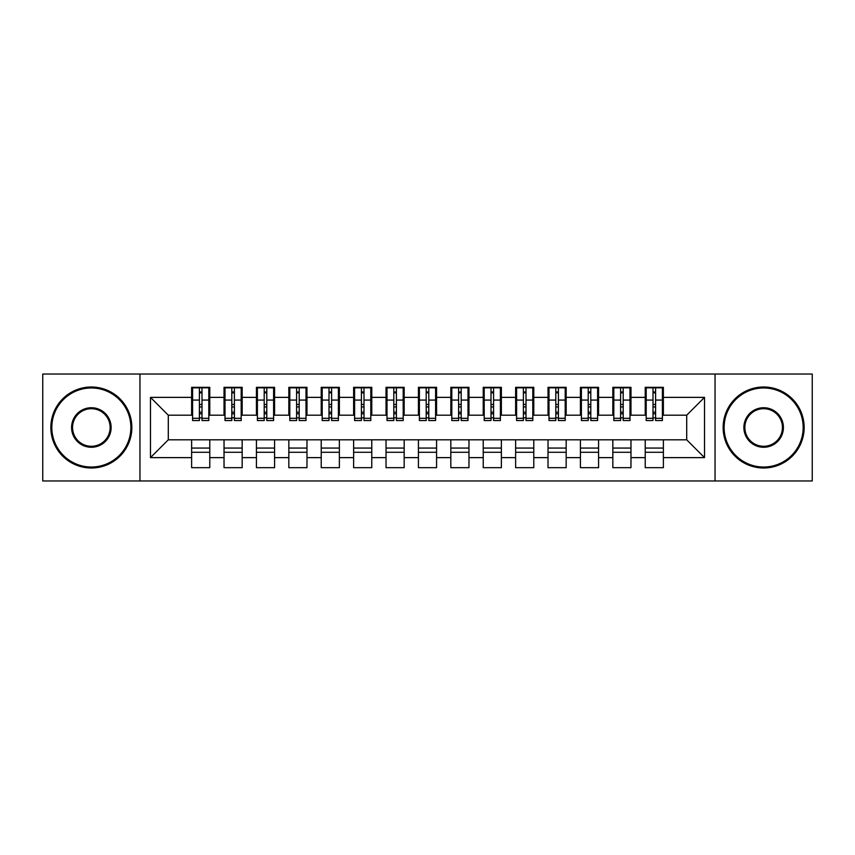 <?xml version="1.0" encoding="UTF-8"?>
<svg xmlns="http://www.w3.org/2000/svg" width="855" height="855" viewBox="0 0 855 855"><rect width="100%" height="100%" fill="white"/><g stroke="black" fill="none" stroke-linecap="round" stroke-linejoin="round"><path stroke-width="1.28" d="M715.047 480.959L812.25 480.959L812.25 374.041L715.047 374.041L715.047 480.959L139.953 480.959L139.953 374.041L42.75 374.041L42.75 480.959L139.953 480.959M653.006 406.927L655.593 406.927L653.006 406.927M663.373 448.073L645.226 448.073M645.226 452.284L663.373 452.284M620.602 406.927L623.199 406.927L620.602 406.927M630.969 448.073L612.832 448.073M612.832 452.284L630.969 452.284M588.208 406.927L590.794 406.927L588.208 406.927M598.575 448.073L580.427 448.073M580.427 452.284L598.575 452.284M555.803 406.927L558.401 406.927L555.803 406.927M566.17 448.073L548.023 448.073M548.023 452.284L566.17 452.284M523.399 406.927L525.996 406.927L523.399 406.927M533.777 448.073L515.629 448.073M515.629 452.284L533.777 452.284M491.005 406.927L493.591 406.927L491.005 406.927M501.372 448.073L483.225 448.073M483.225 452.284L501.372 452.284M458.601 406.927L461.198 406.927L458.601 406.927M468.968 448.073L450.831 448.073M450.831 452.284L468.968 452.284M426.207 406.927L428.793 406.927L426.207 406.927M436.574 448.073L418.426 448.073M418.426 452.284L436.574 452.284M393.802 406.927L396.399 406.927L393.802 406.927M404.169 448.073L386.033 448.073M386.033 452.284L404.169 452.284M361.409 406.927L363.995 406.927L361.409 406.927M371.775 448.073L353.628 448.073M353.628 452.284L371.775 452.284M329.004 406.927L331.601 406.927L329.004 406.927M339.371 448.073L321.224 448.073M321.224 452.284L339.371 452.284M296.599 406.927L299.197 406.927L296.599 406.927M306.977 448.073L288.83 448.073M288.83 452.284L306.977 452.284M264.206 406.927L266.792 406.927L264.206 406.927M274.573 448.073L256.425 448.073M256.425 452.284L274.573 452.284M231.801 406.927L234.398 406.927L231.801 406.927M242.168 448.073L224.031 448.073M224.031 452.284L242.168 452.284M715.047 374.041L139.953 374.041M192.599 415.188L168.296 415.188L150.48 397.372L150.48 457.628L191.627 457.628L191.627 467.674L209.774 467.674L209.774 457.628L224.031 457.628L224.031 467.674L242.168 467.674L242.168 457.628L256.425 457.628L256.425 467.674L274.573 467.674L274.573 457.628L288.83 457.628L288.83 467.674L306.977 467.674L306.977 457.628L321.224 457.628L321.224 467.674L339.371 467.674L339.371 457.628L353.628 457.628L353.628 467.674L371.775 467.674L371.775 457.628L386.033 457.628L386.033 467.674L404.169 467.674L404.169 457.628L418.426 457.628L418.426 467.674L436.574 467.674L436.574 457.628L450.831 457.628L450.831 467.674L468.968 467.674L468.968 457.628L483.225 457.628L483.225 467.674L501.372 467.674L501.372 457.628L515.629 457.628L515.629 467.674L533.777 467.674L533.777 457.628L548.023 457.628L548.023 467.674L566.17 467.674L566.17 457.628L580.427 457.628L580.427 467.674L598.575 467.674L598.575 457.628L612.832 457.628L612.832 467.674L630.969 467.674L630.969 457.628L645.226 457.628L645.226 467.674L663.373 467.674L663.373 439.812L686.704 439.812L686.704 415.188L662.401 415.188M150.48 397.372L191.627 397.372L191.627 415.188M686.704 415.188L704.52 397.372L663.373 397.372L663.373 387.326L645.226 387.326L645.226 397.372L630.969 397.372L630.969 387.326L612.832 387.326L612.832 397.372L598.575 397.372L598.575 387.326L580.427 387.326L580.427 397.372L566.17 397.372L566.17 387.326L548.023 387.326L548.023 397.372L533.777 397.372L533.777 387.326L515.629 387.326L515.629 397.372L501.372 397.372L501.372 387.326L483.225 387.326L483.225 397.372L468.968 397.372L468.968 387.326L450.831 387.326L450.831 397.372L436.574 397.372L436.574 387.326L418.426 387.326L418.426 397.372L404.169 397.372L404.169 387.326L386.033 387.326L386.033 397.372L371.775 397.372L371.775 387.326L353.628 387.326L353.628 397.372L339.371 397.372L339.371 387.326L321.224 387.326L321.224 397.372L306.977 397.372L306.977 387.326L288.83 387.326L288.83 397.372L274.573 397.372L274.573 387.326L256.425 387.326L256.425 397.372L242.168 397.372L242.168 387.326L224.031 387.326L224.031 397.372L209.774 397.372L209.774 387.326L191.627 387.326L191.627 397.372M704.52 397.372L704.52 457.628L663.373 457.628M630.969 457.628L630.969 439.812L663.373 439.812M645.226 457.628L645.226 439.812M663.373 397.372L663.373 415.188M598.575 457.628L598.575 439.812L630.969 439.812M612.832 457.628L612.832 439.812M645.226 397.372L645.226 415.188L629.996 415.188M630.969 397.372L630.969 415.188M566.17 457.628L566.17 439.812L598.575 439.812M580.427 457.628L580.427 439.812M612.832 397.372L612.832 415.188L597.602 415.188M598.575 397.372L598.575 415.188M533.777 457.628L533.777 439.812L566.17 439.812M548.023 457.628L548.023 439.812M580.427 397.372L580.427 415.188L565.198 415.188M566.17 397.372L566.17 415.188M501.372 457.628L501.372 439.812L533.777 439.812M515.629 457.628L515.629 439.812M548.023 397.372L548.023 415.188L532.804 415.188M533.777 397.372L533.777 415.188M468.968 457.628L468.968 439.812L501.372 439.812M483.225 457.628L483.225 439.812M515.629 397.372L515.629 415.188L500.399 415.188M501.372 397.372L501.372 415.188M436.574 457.628L436.574 439.812L468.968 439.812M450.831 457.628L450.831 439.812M483.225 397.372L483.225 415.188L467.995 415.188M468.968 397.372L468.968 415.188M404.169 457.628L404.169 439.812L436.574 439.812M418.426 457.628L418.426 439.812M450.831 397.372L450.831 415.188L435.601 415.188M436.574 397.372L436.574 415.188M371.775 457.628L371.775 439.812L404.169 439.812M386.033 457.628L386.033 439.812M418.426 397.372L418.426 415.188L403.197 415.188M404.169 397.372L404.169 415.188M339.371 457.628L339.371 439.812L371.775 439.812M353.628 457.628L353.628 439.812M386.033 397.372L386.033 415.188L370.803 415.188M371.775 397.372L371.775 415.188M306.977 457.628L306.977 439.812L339.371 439.812M321.224 457.628L321.224 439.812M353.628 397.372L353.628 415.188L338.398 415.188M339.371 397.372L339.371 415.188M274.573 457.628L274.573 439.812L306.977 439.812M288.83 457.628L288.83 439.812M321.224 397.372L321.224 415.188L306.005 415.188M306.977 397.372L306.977 415.188M242.168 457.628L242.168 439.812L274.573 439.812M256.425 457.628L256.425 439.812M288.83 397.372L288.83 415.188L273.6 415.188M274.573 397.372L274.573 415.188M209.774 457.628L209.774 439.812L242.168 439.812M224.031 457.628L224.031 439.812M256.425 397.372L256.425 415.188L241.196 415.188M242.168 397.372L242.168 415.188M199.407 406.927L201.994 406.927L199.407 406.927M209.774 448.073L191.627 448.073M191.627 452.284L209.774 452.284M150.48 457.628L168.296 439.812L209.774 439.812M191.627 457.628L191.627 439.812M224.031 397.372L224.031 415.188L208.802 415.188M209.774 397.372L209.774 415.188M168.296 415.188L168.296 439.812M646.198 415.188L645.226 415.188M613.805 415.188L612.832 415.188M581.4 415.188L580.427 415.188M548.995 415.188L548.023 415.188M516.602 415.188L515.629 415.188M484.197 415.188L483.225 415.188M451.803 415.188L450.831 415.188M419.399 415.188L418.426 415.188M387.005 415.188L386.033 415.188M354.601 415.188L353.628 415.188M322.196 415.188L321.224 415.188M289.802 415.188L288.83 415.188M257.398 415.188L256.425 415.188M225.004 415.188L224.031 415.188M704.52 457.628L686.704 439.812M192.599 387.646L208.802 387.646L192.599 387.646L192.599 420.532L199.407 420.532L199.407 387.775L208.802 387.817L208.802 420.532L201.994 420.532L201.994 387.817M199.407 391.985L201.994 391.985M199.407 417.817L201.994 417.817M201.994 413.745L199.407 413.745M199.407 412.153L201.994 412.153M209.774 402.716L208.802 402.716M209.774 406.927L208.802 406.927M192.599 402.716L191.627 402.716M192.599 406.927L191.627 406.927M225.004 387.646L241.196 387.646L225.004 387.646L225.004 420.532L231.801 420.532L231.801 387.775L241.196 387.817L241.196 420.532L234.398 420.532L234.398 387.817M231.801 391.985L234.398 391.985M231.801 417.817L234.398 417.817M234.398 413.745L231.801 413.745M231.801 412.153L234.398 412.153M242.168 402.716L241.196 402.716M242.168 406.927L241.196 406.927M225.004 402.716L224.031 402.716M225.004 406.927L224.031 406.927M257.398 387.646L273.6 387.646L257.398 387.646L257.398 420.532L264.206 420.532L264.206 387.775L273.6 387.817L273.6 420.532L266.792 420.532L266.792 387.817M264.206 391.985L266.792 391.985M264.206 417.817L266.792 417.817M266.792 413.745L264.206 413.745M264.206 412.153L266.792 412.153M274.573 402.716L273.6 402.716M274.573 406.927L273.6 406.927M257.398 402.716L256.425 402.716M257.398 406.927L256.425 406.927M289.802 387.646L306.005 387.646L289.802 387.646L289.802 420.532L296.599 420.532L296.599 387.775L306.005 387.817L306.005 420.532L299.197 420.532L299.197 387.817M296.599 391.985L299.197 391.985M296.599 417.817L299.197 417.817M299.197 413.745L296.599 413.745M296.599 412.153L299.197 412.153M306.977 402.716L306.005 402.716M306.977 406.927L306.005 406.927M289.802 402.716L288.83 402.716M289.802 406.927L288.83 406.927M322.196 387.646L338.398 387.646L322.196 387.646L322.196 420.532L329.004 420.532L329.004 387.775L338.398 387.817L338.398 420.532L331.601 420.532L331.601 387.817M329.004 391.985L331.601 391.985M329.004 417.817L331.601 417.817M331.601 413.745L329.004 413.745M329.004 412.153L331.601 412.153M339.371 402.716L338.398 402.716M339.371 406.927L338.398 406.927M322.196 402.716L321.224 402.716M322.196 406.927L321.224 406.927M91.346 387.967A39.533 39.533 0 0 0 51.824 427.5A39.533 39.533 0 0 0 91.346 467.033A39.533 39.533 0 0 0 130.879 427.5A39.533 39.533 0 0 0 91.346 387.967M91.346 467.995A40.495 40.495 0 0 1 50.851 427.5A40.495 40.495 0 0 1 91.346 387.005A40.495 40.495 0 0 1 131.852 427.5A40.495 40.495 0 0 1 91.346 467.995M91.346 407.739A19.761 19.761 0 0 1 111.118 427.5A19.761 19.761 0 0 1 91.346 447.261A19.761 19.761 0 0 1 71.585 427.5A19.761 19.761 0 0 1 91.346 407.739M91.346 446.289A18.789 18.789 0 0 0 110.145 427.5A18.789 18.789 0 0 0 91.346 408.711A18.789 18.789 0 0 0 72.557 427.5A18.789 18.789 0 0 0 91.346 446.289M763.654 387.967A39.533 39.533 0 0 0 724.121 427.5A39.533 39.533 0 0 0 763.654 467.033A39.533 39.533 0 0 0 803.176 427.5A39.533 39.533 0 0 0 763.654 387.967M763.654 467.995A40.495 40.495 0 0 1 723.148 427.5A40.495 40.495 0 0 1 763.654 387.005A40.495 40.495 0 0 1 804.149 427.5A40.495 40.495 0 0 1 763.654 467.995M763.654 407.739A19.761 19.761 0 0 1 783.415 427.5A19.761 19.761 0 0 1 763.654 447.261A19.761 19.761 0 0 1 743.882 427.5A19.761 19.761 0 0 1 763.654 407.739M763.654 446.289A18.789 18.789 0 0 0 782.443 427.5A18.789 18.789 0 0 0 763.654 408.711A18.789 18.789 0 0 0 744.855 427.5A18.789 18.789 0 0 0 763.654 446.289M354.601 387.646L370.803 387.646L354.601 387.646L354.601 420.532L361.409 420.532L361.409 387.775L370.803 387.817L370.803 420.532L363.995 420.532L363.995 387.817M361.409 391.985L363.995 391.985M361.409 417.817L363.995 417.817M363.995 413.745L361.409 413.745M361.409 412.153L363.995 412.153M371.775 402.716L370.803 402.716M371.775 406.927L370.803 406.927M354.601 402.716L353.628 402.716M354.601 406.927L353.628 406.927M387.005 387.646L403.197 387.646L387.005 387.646L387.005 420.532L393.802 420.532L393.802 387.775L403.197 387.817L403.197 420.532L396.399 420.532L396.399 387.817M393.802 391.985L396.399 391.985M393.802 417.817L396.399 417.817M396.399 413.745L393.802 413.745M393.802 412.153L396.399 412.153M404.169 402.716L403.197 402.716M404.169 406.927L403.197 406.927M387.005 402.716L386.033 402.716M387.005 406.927L386.033 406.927M419.399 387.646L435.601 387.646L419.399 387.646L419.399 420.532L426.207 420.532L426.207 387.775L435.601 387.817L435.601 420.532L428.793 420.532L428.793 387.817M426.207 391.985L428.793 391.985M426.207 417.817L428.793 417.817M428.793 413.745L426.207 413.745M426.207 412.153L428.793 412.153M436.574 402.716L435.601 402.716M436.574 406.927L435.601 406.927M419.399 402.716L418.426 402.716M419.399 406.927L418.426 406.927M451.803 387.646L467.995 387.646L451.803 387.646L451.803 420.532L458.601 420.532L458.601 387.775L467.995 387.817L467.995 420.532L461.198 420.532L461.198 387.817M458.601 391.985L461.198 391.985M458.601 417.817L461.198 417.817M461.198 413.745L458.601 413.745M458.601 412.153L461.198 412.153M468.968 402.716L467.995 402.716M468.968 406.927L467.995 406.927M451.803 402.716L450.831 402.716M451.803 406.927L450.831 406.927M484.197 387.646L500.399 387.646L484.197 387.646L484.197 420.532L491.005 420.532L491.005 387.775L500.399 387.817L500.399 420.532L493.591 420.532L493.591 387.817M491.005 391.985L493.591 391.985M491.005 417.817L493.591 417.817M493.591 413.745L491.005 413.745M491.005 412.153L493.591 412.153M501.372 402.716L500.399 402.716M501.372 406.927L500.399 406.927M484.197 402.716L483.225 402.716M484.197 406.927L483.225 406.927M516.602 387.646L532.804 387.646L516.602 387.646L516.602 420.532L523.399 420.532L523.399 387.775L532.804 387.817L532.804 420.532L525.996 420.532L525.996 387.817M523.399 391.985L525.996 391.985M523.399 417.817L525.996 417.817M525.996 413.745L523.399 413.745M523.399 412.153L525.996 412.153M533.777 402.716L532.804 402.716M533.777 406.927L532.804 406.927M516.602 402.716L515.629 402.716M516.602 406.927L515.629 406.927M548.995 387.646L565.198 387.646L548.995 387.646L548.995 420.532L555.803 420.532L555.803 387.775L565.198 387.817L565.198 420.532L558.401 420.532L558.401 387.817M555.803 391.985L558.401 391.985M555.803 417.817L558.401 417.817M558.401 413.745L555.803 413.745M555.803 412.153L558.401 412.153M566.17 402.716L565.198 402.716M566.17 406.927L565.198 406.927M548.995 402.716L548.023 402.716M548.995 406.927L548.023 406.927M581.4 387.646L597.602 387.646L581.4 387.646L581.4 420.532L588.208 420.532L588.208 387.775L597.602 387.817L597.602 420.532L590.794 420.532L590.794 387.817M588.208 391.985L590.794 391.985M588.208 417.817L590.794 417.817M590.794 413.745L588.208 413.745M588.208 412.153L590.794 412.153M598.575 402.716L597.602 402.716M598.575 406.927L597.602 406.927M581.4 402.716L580.427 402.716M581.4 406.927L580.427 406.927M613.805 387.646L629.996 387.646L613.805 387.646L613.805 420.532L620.602 420.532L620.602 387.775L629.996 387.817L629.996 420.532L623.199 420.532L623.199 387.817M620.602 391.985L623.199 391.985M620.602 417.817L623.199 417.817M623.199 413.745L620.602 413.745M620.602 412.153L623.199 412.153M630.969 402.716L629.996 402.716M630.969 406.927L629.996 406.927M613.805 402.716L612.832 402.716M613.805 406.927L612.832 406.927M646.198 387.646L662.401 387.646L646.198 387.646L646.198 420.532L653.006 420.532L653.006 387.775L662.401 387.817L662.401 420.532L655.593 420.532L655.593 387.817M653.006 391.985L655.593 391.985M653.006 417.817L655.593 417.817M655.593 413.745L653.006 413.745M653.006 412.153L655.593 412.153M663.373 402.716L662.401 402.716M663.373 406.927L662.401 406.927M646.198 402.716L645.226 402.716M646.198 406.927L645.226 406.927M192.599 387.817L199.407 387.817M201.994 418.309L208.802 418.309M201.994 400.076L208.802 400.076M192.599 418.309L199.407 418.309M192.599 400.076L199.407 400.076M199.407 404.458L201.994 404.458M199.407 392.84L201.994 392.84M225.004 387.817L231.801 387.817M234.398 418.309L241.196 418.309M234.398 400.076L241.196 400.076M225.004 418.309L231.801 418.309M225.004 400.076L231.801 400.076M231.801 404.458L234.398 404.458M231.801 392.84L234.398 392.84M257.398 387.817L264.206 387.817M266.792 418.309L273.6 418.309M266.792 400.076L273.6 400.076M257.398 418.309L264.206 418.309M257.398 400.076L264.206 400.076M264.206 404.458L266.792 404.458M264.206 392.84L266.792 392.84M289.802 387.817L296.599 387.817M299.197 418.309L306.005 418.309M299.197 400.076L306.005 400.076M289.802 418.309L296.599 418.309M289.802 400.076L296.599 400.076M296.599 404.458L299.197 404.458M296.599 392.84L299.197 392.84M322.196 387.817L329.004 387.817M331.601 418.309L338.398 418.309M331.601 400.076L338.398 400.076M322.196 418.309L329.004 418.309M322.196 400.076L329.004 400.076M329.004 404.458L331.601 404.458M329.004 392.84L331.601 392.84M354.601 387.817L361.409 387.817M363.995 418.309L370.803 418.309M363.995 400.076L370.803 400.076M354.601 418.309L361.409 418.309M354.601 400.076L361.409 400.076M361.409 404.458L363.995 404.458M361.409 392.84L363.995 392.84M387.005 387.817L393.802 387.817M396.399 418.309L403.197 418.309M396.399 400.076L403.197 400.076M387.005 418.309L393.802 418.309M387.005 400.076L393.802 400.076M393.802 404.458L396.399 404.458M393.802 392.84L396.399 392.84M419.399 387.817L426.207 387.817M428.793 418.309L435.601 418.309M428.793 400.076L435.601 400.076M419.399 418.309L426.207 418.309M419.399 400.076L426.207 400.076M426.207 404.458L428.793 404.458M426.207 392.84L428.793 392.84M451.803 387.817L458.601 387.817M461.198 418.309L467.995 418.309M461.198 400.076L467.995 400.076M451.803 418.309L458.601 418.309M451.803 400.076L458.601 400.076M458.601 404.458L461.198 404.458M458.601 392.84L461.198 392.84M484.197 387.817L491.005 387.817M493.591 418.309L500.399 418.309M493.591 400.076L500.399 400.076M484.197 418.309L491.005 418.309M484.197 400.076L491.005 400.076M491.005 404.458L493.591 404.458M491.005 392.84L493.591 392.84M516.602 387.817L523.399 387.817M525.996 418.309L532.804 418.309M525.996 400.076L532.804 400.076M516.602 418.309L523.399 418.309M516.602 400.076L523.399 400.076M523.399 404.458L525.996 404.458M523.399 392.84L525.996 392.84M548.995 387.817L555.803 387.817M558.401 418.309L565.198 418.309M558.401 400.076L565.198 400.076M548.995 418.309L555.803 418.309M548.995 400.076L555.803 400.076M555.803 404.458L558.401 404.458M555.803 392.84L558.401 392.84M581.4 387.817L588.208 387.817M590.794 418.309L597.602 418.309M590.794 400.076L597.602 400.076M581.4 418.309L588.208 418.309M581.4 400.076L588.208 400.076M588.208 404.458L590.794 404.458M588.208 392.84L590.794 392.84M613.805 387.817L620.602 387.817M623.199 418.309L629.996 418.309M623.199 400.076L629.996 400.076M613.805 418.309L620.602 418.309M613.805 400.076L620.602 400.076M620.602 404.458L623.199 404.458M620.602 392.84L623.199 392.84M646.198 387.817L653.006 387.817M655.593 418.309L662.401 418.309M655.593 400.076L662.401 400.076M646.198 418.309L653.006 418.309M646.198 400.076L653.006 400.076M653.006 404.458L655.593 404.458M653.006 392.84L655.593 392.84"/></g></svg>
